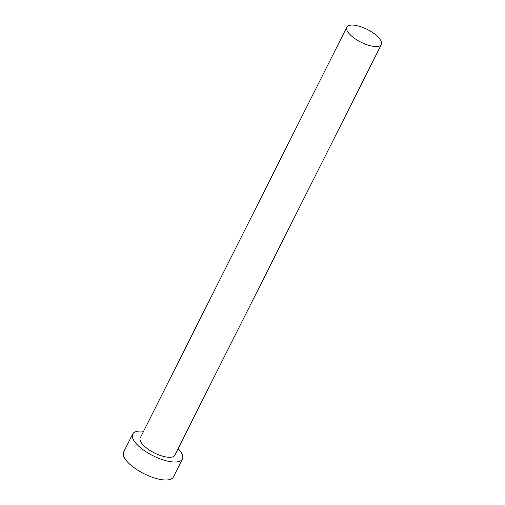 <?xml version="1.0" encoding="UTF-8"?>
<svg xmlns="http://www.w3.org/2000/svg" width="505" height="505" viewBox="0 0 505 505"><rect width="100%" height="100%" fill="white"/><g stroke="black" fill="none" stroke-linecap="round" stroke-linejoin="round"><path stroke-width="0.76" d="M373.637 46.409A19.316 7.108 26.7 0 0 381.357 44.509A19.316 7.108 26.7 0 0 373.858 33.425A19.316 7.108 26.7 0 0 354.567 25.25A19.316 7.108 26.7 0 0 346.847 27.15A19.316 7.108 26.7 0 0 354.34 38.228A19.316 7.108 26.7 0 0 373.637 46.409M346.847 27.15L140.276 437.867A19.316 7.108 26.7 0 0 147.769 448.951A19.316 7.108 26.7 0 0 167.067 457.126A19.316 7.108 26.7 0 0 174.787 455.226L381.357 44.509M143.584 431.289A27.813 10.239 26.7 0 0 132.682 434.054A27.813 10.239 26.7 0 0 143.477 450.005A27.813 10.239 26.7 0 0 171.258 461.778A27.813 10.239 26.7 0 0 182.374 459.045A27.813 10.239 26.7 0 0 178.095 448.642M132.682 434.054L123.643 452.019A27.813 10.239 26.7 0 0 134.437 467.977A27.813 10.239 26.7 0 0 162.225 479.75A27.813 10.239 26.7 0 0 173.341 477.017L182.374 459.045"/></g></svg>

